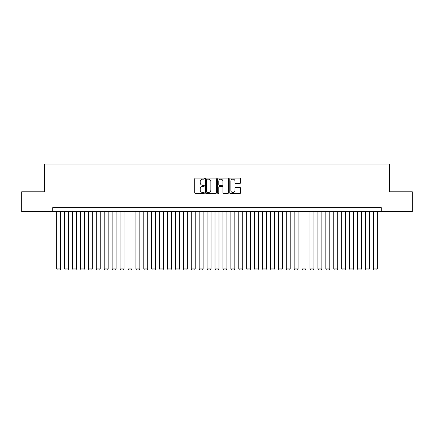 <?xml version="1.0" encoding="UTF-8"?>
<svg xmlns="http://www.w3.org/2000/svg" width="434" height="434" viewBox="0 0 434 434"><rect width="100%" height="100%" fill="white"/><g stroke="black" fill="none" stroke-linecap="round" stroke-linejoin="round"><path stroke-width="0.65" d="M204.338 178.629A0.542 0.542 0 0 0 203.79 178.086L195.539 178.086A0.776 0.776 0 0 0 194.763 178.862L194.763 192.848A0.776 0.776 0 0 0 195.539 193.624L203.79 193.624A0.542 0.542 0 0 0 204.338 193.081A0.542 0.542 0 0 0 203.79 192.539L202.727 192.539A2.485 2.485 0 0 1 200.237 190.049L200.237 188.882A2.485 2.485 0 0 1 202.727 186.398L203.79 186.398A0.542 0.542 0 0 0 204.338 185.855A0.542 0.542 0 0 0 203.79 185.313L202.727 185.313A2.485 2.485 0 0 1 200.237 182.822L200.237 181.662A2.485 2.485 0 0 1 202.727 179.171L203.79 179.171A0.542 0.542 0 0 0 204.338 178.629M239.704 183.566A0.776 0.776 0 0 0 240.479 182.785L240.479 178.862A0.776 0.776 0 0 0 239.704 178.086L230.535 178.086A0.776 0.776 0 0 0 229.76 178.862L229.76 192.848A0.776 0.776 0 0 0 230.535 193.624L239.704 193.624A0.776 0.776 0 0 0 240.479 192.848L240.479 188.106A0.776 0.776 0 0 0 239.704 187.331L235.781 187.331A0.776 0.776 0 0 0 235.006 188.106L235.006 190.455A2.078 2.078 0 0 1 232.928 192.539A2.078 2.078 0 0 1 230.85 190.455L230.85 181.249A2.078 2.078 0 0 1 232.928 179.171A2.078 2.078 0 0 1 235.006 181.249L235.006 182.785A0.776 0.776 0 0 0 235.781 183.566L239.704 183.566M52.764 211.58L21.7 211.58L21.7 191.79L44.458 191.79L44.458 164.09L389.542 164.09L389.542 191.79L412.3 191.79L412.3 211.58L381.236 211.58L381.236 207.62L52.764 207.62L52.764 211.58L381.236 211.58M216.322 178.862A0.776 0.776 0 0 0 215.541 178.086L206.378 178.086A0.776 0.776 0 0 0 205.597 178.862L205.597 192.848A0.776 0.776 0 0 0 206.378 193.624L215.541 193.624A0.776 0.776 0 0 0 216.322 192.848L216.322 178.862M218.459 178.086L227.622 178.086A0.776 0.776 0 0 1 228.403 178.862L228.403 192.848A0.776 0.776 0 0 1 227.622 193.624L223.7 193.624A0.776 0.776 0 0 1 222.924 192.848L222.924 187.173A0.776 0.776 0 0 0 222.148 186.398L219.544 186.398A0.776 0.776 0 0 0 218.769 187.173L218.769 193.081A0.542 0.542 0 0 1 218.226 193.624A0.542 0.542 0 0 1 217.678 193.081L217.678 178.862A0.776 0.776 0 0 1 218.459 178.086M207.23 179.171A0.542 0.542 0 0 0 206.687 179.719L206.687 191.991A0.542 0.542 0 0 0 207.23 192.539L208.358 192.539A2.485 2.485 0 0 0 210.843 190.049L210.843 181.662A2.485 2.485 0 0 0 208.358 179.171L207.23 179.171M222.924 181.293A2.078 2.078 0 0 0 220.846 179.215A2.078 2.078 0 0 0 218.769 181.293L218.769 184.537A0.776 0.776 0 0 0 219.544 185.313L222.148 185.313A0.776 0.776 0 0 0 222.924 184.537L222.924 181.293M60.679 211.58L60.679 268.885L56.724 268.885L56.724 211.58M60.679 268.885L60.087 269.91L57.315 269.91L56.724 268.885M68.594 211.58L68.594 268.885L64.639 268.885L64.639 211.58M68.594 268.885L68.002 269.91L65.23 269.91L64.639 268.885M76.509 211.58L76.509 268.885L72.554 268.885L72.554 211.58M76.509 268.885L75.917 269.91L73.145 269.91L72.554 268.885M84.424 211.58L84.424 268.885L80.469 268.885L80.469 211.58M84.424 268.885L83.833 269.91L81.06 269.91L80.469 268.885M92.339 211.58L92.339 268.885L88.384 268.885L88.384 211.58M92.339 268.885L91.748 269.91L88.975 269.91L88.384 268.885M100.254 211.58L100.254 268.885L96.299 268.885L96.299 211.58M100.254 268.885L99.663 269.91L96.89 269.91L96.299 268.885M108.169 211.58L108.169 268.885L104.214 268.885L104.214 211.58M108.169 268.885L107.578 269.91L104.806 269.91L104.214 268.885M116.084 211.58L116.084 268.885L112.129 268.885L112.129 211.58M116.084 268.885L115.493 269.91L112.721 269.91L112.129 268.885M123.999 211.58L123.999 268.885L120.044 268.885L120.044 211.58M123.999 268.885L123.408 269.91L120.636 269.91L120.044 268.885M131.914 211.58L131.914 268.885L127.959 268.885L127.959 211.58M131.914 268.885L131.323 269.91L128.551 269.91L127.959 268.885M139.829 211.58L139.829 268.885L135.875 268.885L135.875 211.58M139.829 268.885L139.238 269.91L136.466 269.91L135.875 268.885M147.744 211.58L147.744 268.885L143.79 268.885L143.79 211.58M147.744 268.885L147.153 269.91L144.381 269.91L143.79 268.885M155.66 211.58L155.66 268.885L151.705 268.885L151.705 211.58M155.66 268.885L155.068 269.91L152.296 269.91L151.705 268.885M163.575 211.58L163.575 268.885L159.614 268.885L159.614 211.58M163.575 268.885L162.983 269.91L160.211 269.91L159.614 268.885M171.49 211.58L171.49 268.885L167.529 268.885L167.529 211.58M171.49 268.885L170.898 269.91L168.126 269.91L167.529 268.885M179.405 211.58L179.405 268.885L175.444 268.885L175.444 211.58M179.405 268.885L178.808 269.91L176.041 269.91L175.444 268.885M187.32 211.58L187.32 268.885L183.36 268.885L183.36 211.58M187.32 268.885L186.723 269.91L183.956 269.91L183.36 268.885M195.235 211.58L195.235 268.885L191.275 268.885L191.275 211.58M195.235 268.885L194.638 269.91L191.871 269.91L191.275 268.885M203.15 211.58L203.15 268.885L199.19 268.885L199.19 211.58M203.15 268.885L202.553 269.91L199.786 269.91L199.19 268.885M211.065 211.58L211.065 268.885L207.105 268.885L207.105 211.58M211.065 268.885L210.468 269.91L207.702 269.91L207.105 268.885M218.98 211.58L218.98 268.885L215.02 268.885L215.02 211.58M218.98 268.885L218.383 269.91L215.617 269.91L215.02 268.885M226.895 211.58L226.895 268.885L222.935 268.885L222.935 211.58M226.895 268.885L226.298 269.91L223.532 269.91L222.935 268.885M234.81 211.58L234.81 268.885L230.85 268.885L230.85 211.58M234.81 268.885L234.214 269.91L231.447 269.91L230.85 268.885M242.725 211.58L242.725 268.885L238.765 268.885L238.765 211.58M242.725 268.885L242.129 269.91L239.362 269.91L238.765 268.885M250.64 211.58L250.64 268.885L246.68 268.885L246.68 211.58M250.64 268.885L250.044 269.91L247.277 269.91L246.68 268.885M258.555 211.58L258.555 268.885L254.595 268.885L254.595 211.58M258.555 268.885L257.959 269.91L255.192 269.91L254.595 268.885M266.471 211.58L266.471 268.885L262.51 268.885L262.51 211.58M266.471 268.885L265.874 269.91L263.102 269.91L262.51 268.885M274.386 211.58L274.386 268.885L270.425 268.885L270.425 211.58M274.386 268.885L273.789 269.91L271.017 269.91L270.425 268.885M282.295 211.58L282.295 268.885L278.34 268.885L278.34 211.58M282.295 268.885L281.704 269.91L278.932 269.91L278.34 268.885M290.21 211.58L290.21 268.885L286.256 268.885L286.256 211.58M290.21 268.885L289.619 269.91L286.847 269.91L286.256 268.885M298.125 211.58L298.125 268.885L294.171 268.885L294.171 211.58M298.125 268.885L297.534 269.91L294.762 269.91L294.171 268.885M306.041 211.58L306.041 268.885L302.086 268.885L302.086 211.58M306.041 268.885L305.449 269.91L302.677 269.91L302.086 268.885M313.956 211.58L313.956 268.885L310.001 268.885L310.001 211.58M313.956 268.885L313.364 269.91L310.592 269.91L310.001 268.885M321.871 211.58L321.871 268.885L317.916 268.885L317.916 211.58M321.871 268.885L321.279 269.91L318.507 269.91L317.916 268.885M329.786 211.58L329.786 268.885L325.831 268.885L325.831 211.58M329.786 268.885L329.194 269.91L326.422 269.91L325.831 268.885M337.701 211.58L337.701 268.885L333.746 268.885L333.746 211.58M337.701 268.885L337.109 269.91L334.337 269.91L333.746 268.885M345.616 211.58L345.616 268.885L341.661 268.885L341.661 211.58M345.616 268.885L345.025 269.91L342.252 269.91L341.661 268.885M353.531 211.58L353.531 268.885L349.576 268.885L349.576 211.58M353.531 268.885L352.94 269.91L350.167 269.91L349.576 268.885M361.446 211.58L361.446 268.885L357.491 268.885L357.491 211.58M361.446 268.885L360.855 269.91L358.083 269.91L357.491 268.885M369.361 211.58L369.361 268.885L365.406 268.885L365.406 211.58M369.361 268.885L368.77 269.91L365.998 269.91L365.406 268.885M377.276 211.58L377.276 268.885L373.321 268.885L373.321 211.58M377.276 268.885L376.685 269.91L373.913 269.91L373.321 268.885"/></g></svg>
